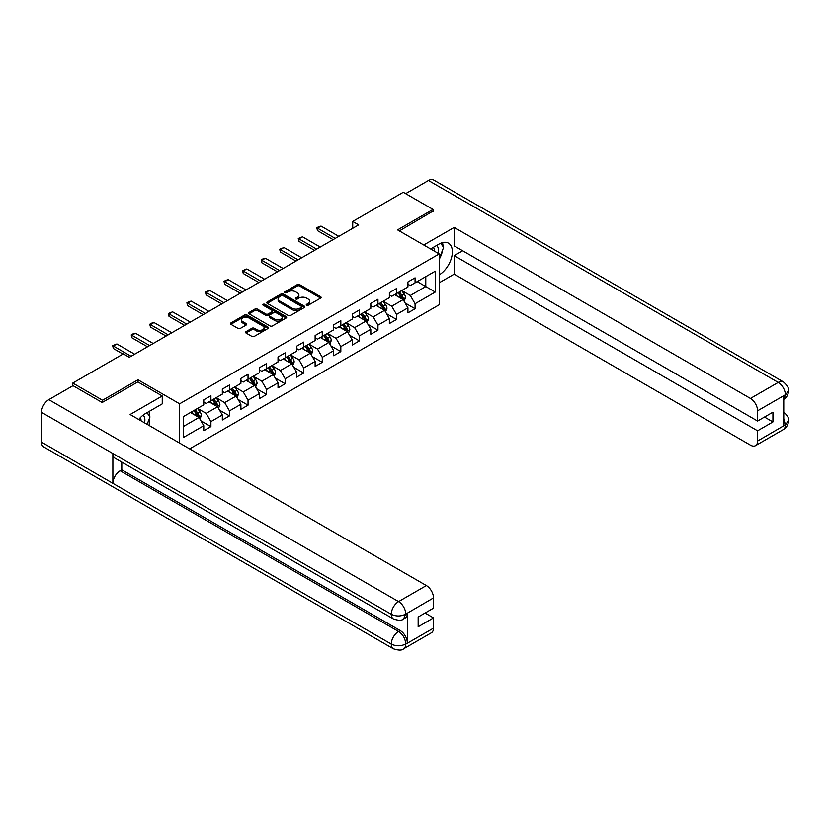 <?xml version="1.0" encoding="UTF-8"?>
<svg xmlns="http://www.w3.org/2000/svg" width="830" height="830" viewBox="0 0 830 830"><rect width="100%" height="100%" fill="white"/><g stroke="black" fill="none" stroke-linecap="round" stroke-linejoin="round"><path stroke-width="1.25" d="M306.602 305.264A1.152 0.664 0 0 0 308.231 305.264L320.639 298.105A1.65 0.955 0 0 0 321.127 297.431A1.65 0.955 0 0 0 320.639 296.756L299.62 284.617A1.65 0.955 0 0 0 297.285 284.617L284.877 291.787A1.152 0.664 0 0 0 286.516 292.731L288.124 291.797A5.281 3.05 0 0 1 295.594 291.797L297.348 292.814A5.281 3.05 0 0 1 298.893 294.972A5.281 3.05 0 0 1 297.348 297.13L295.739 298.053A1.152 0.664 0 0 0 297.379 298.997L298.976 298.074A5.281 3.05 0 0 1 306.457 298.074L308.21 299.08A5.281 3.05 0 0 1 309.756 301.238A5.281 3.05 0 0 1 308.21 303.396L306.602 304.32A1.152 0.664 0 0 0 306.602 305.264L306.602 304.32M246.022 331.678A1.65 0.955 0 0 0 245.535 332.353A1.65 0.955 0 0 0 246.022 333.027L251.915 336.43A1.65 0.955 0 0 0 254.25 336.43L268.038 328.483A1.65 0.955 0 0 0 268.515 327.808A1.65 0.955 0 0 0 268.038 327.134L247.018 314.995A1.65 0.955 0 0 0 244.684 314.995L230.896 322.953A1.65 0.955 0 0 0 230.418 323.627A1.65 0.955 0 0 0 230.896 324.302L238.023 328.41A1.65 0.955 0 0 0 240.358 328.41L246.251 325.007A1.65 0.955 0 0 0 246.738 324.333A1.65 0.955 0 0 0 246.251 323.659L242.723 321.615A4.42 2.552 0 0 1 241.426 319.809A4.42 2.552 0 0 1 244.155 317.454A4.42 2.552 0 0 1 248.969 318.014L262.809 326.003A4.42 2.552 0 0 1 264.106 327.808A4.42 2.552 0 0 1 261.377 330.164A4.42 2.552 0 0 1 256.563 329.603L254.25 328.275A1.65 0.955 0 0 0 251.915 328.275L246.022 331.678L246.022 333.027L251.915 329.645L251.915 328.275M137.988 381.976L137.988 379.777L102.536 400.247L72.791 383.066L72.791 385.815M137.988 379.777L179.622 403.816L439.215 253.939L439.215 304.766L189.624 448.874M433.032 211.494L433.032 209.43L397.58 229.9L439.215 253.939M433.032 209.43L403.287 192.259L352.729 221.454L352.729 228.323M72.791 383.066L123.348 353.881L129.304 357.315L358.674 224.889L352.729 221.454M288.238 315.462A1.65 0.955 0 0 0 290.573 315.462L304.351 307.515A1.65 0.955 0 0 0 304.838 306.841A1.65 0.955 0 0 0 304.351 306.166L283.331 294.027A1.65 0.955 0 0 0 280.997 294.027L267.219 301.985A1.65 0.955 0 0 0 266.731 302.66A1.65 0.955 0 0 0 267.219 303.334L288.238 315.462M263.65 305.523A1.152 0.664 0 0 1 264.822 305.679L286.174 318.004L272.416 325.951A1.65 0.955 0 0 1 270.082 325.951L249.062 313.813L249.062 312.464A1.65 0.955 0 0 0 248.575 313.138A1.65 0.955 0 0 0 249.062 313.813M249.062 312.464L254.955 309.061A1.65 0.955 0 0 1 257.29 309.061L265.818 313.979A1.65 0.955 0 0 0 268.152 313.979L272.064 311.727A1.65 0.955 0 0 0 272.551 311.053A1.65 0.955 0 0 0 272.064 310.379L263.193 305.253A1.152 0.664 0 0 1 264.822 304.309L286.194 316.645A1.65 0.955 0 0 1 286.682 317.319A1.65 0.955 0 0 1 286.194 317.994L286.194 316.645M179.622 443.106L179.622 403.816M200.985 420.883L210.913 426.62L210.913 421.609L222.336 415.01L222.336 420.022L229.474 415.903L229.474 410.892L240.897 404.293L240.897 409.315L248.035 405.185L248.035 400.174L259.458 393.576L259.458 398.597L266.596 394.478L266.596 389.457L278.019 382.869L278.019 387.88L285.157 383.761L285.157 378.739L296.569 372.151L296.569 377.162L303.707 373.044L303.707 368.032L315.13 361.434L315.13 366.445L322.268 362.326L322.268 357.315L333.691 350.717L333.691 355.738L340.829 351.609L340.829 346.598L352.252 340.01L352.252 345.021L359.39 340.902L359.39 335.88L370.813 329.292L370.813 334.303L377.951 330.184L377.951 325.173L389.374 318.575L389.374 323.586L396.512 319.467L396.512 314.456L407.935 307.857L407.935 312.869L415.073 308.75L415.073 303.739L435.294 292.056L435.294 271.182L425.78 276.67L425.78 286.568L435.294 292.056M210.913 426.62L203.775 430.739L203.775 425.728L183.554 437.4L183.554 416.525L203.775 404.843L203.775 399.832L210.913 395.713L210.913 400.724L222.336 394.126L222.336 389.114L229.474 384.995L229.474 390.007L240.897 383.419L240.897 378.397L248.035 374.278L248.035 379.289L259.458 372.701L259.458 367.69L266.596 363.561L266.596 368.582L278.019 361.984L278.019 356.973L285.157 352.854L285.157 357.865L296.569 351.266L296.569 346.255L303.707 342.136L303.707 347.148L315.13 340.549L315.13 335.538L322.268 331.419L322.268 336.43L333.691 329.842L333.691 324.821L340.829 320.702L340.829 325.713L352.252 319.125L352.252 314.114L359.39 309.984L359.39 315.006L370.813 308.407L370.813 303.396L377.951 299.277L377.951 304.288L389.374 297.69L389.374 292.679L396.512 288.56L396.512 293.571L407.935 286.983L407.935 281.961L415.073 277.843L415.073 282.854L435.294 271.182M209.015 401.824L217.574 406.773L206.151 413.361L197.592 408.412M203.775 402.094L206.151 403.473L210.913 400.724M206.151 413.361L210.913 421.609M217.574 406.773L222.336 415.01M227.565 391.106L236.135 396.055L224.712 402.643L216.153 397.705M222.336 391.387L224.712 392.756L229.474 390.007M224.712 402.643L229.474 410.892M236.135 396.055L240.897 404.293M246.126 380.389L254.696 385.338L243.273 391.936L234.703 386.988M240.897 380.669L243.273 382.039L248.035 379.289M243.273 391.936L248.035 400.174M254.696 385.338L259.458 393.576M264.687 369.682L273.257 374.62L261.834 381.219L253.264 376.27M259.458 369.952L261.834 371.321L266.596 368.582M261.834 381.219L266.596 389.457M273.257 374.62L278.019 382.869M283.248 358.965L291.818 363.903L280.395 370.502L271.825 365.553M278.019 359.234L280.395 360.614L285.157 357.865M280.395 370.502L285.157 378.739M291.818 363.903L296.569 372.151M301.809 348.247L310.379 353.196L298.956 359.784L290.386 354.846M296.569 348.517L298.956 349.897L303.707 347.148M298.956 359.784L303.707 368.032M310.379 353.196L315.13 361.434M320.37 337.53L328.929 342.479L317.517 349.067L308.947 344.128M315.13 337.81L317.517 339.18L322.268 336.43M317.517 349.067L322.268 357.315M328.929 342.479L333.691 350.717M338.931 326.812L347.49 331.761L336.067 338.36L327.508 333.411M333.691 327.093L336.067 328.462L340.829 325.713M336.067 338.36L340.829 346.598M347.49 331.761L352.252 340.01M357.491 316.106L366.051 321.044L354.628 327.643L346.069 322.694M352.252 316.375L354.628 317.745L359.39 315.006M354.628 327.643L359.39 335.88M366.051 321.044L370.813 329.292M376.042 305.388L384.612 310.327L373.189 316.925L364.629 311.976M370.813 305.658L373.189 307.038L377.951 304.288M373.189 316.925L377.951 325.173M384.612 310.327L389.374 318.575M394.603 294.671L403.173 299.62L391.75 306.208L383.18 301.269M389.374 294.94L391.75 296.32L396.512 293.571M391.75 306.208L396.512 314.456M403.173 299.62L407.935 307.857M417.21 281.619L425.78 286.568L410.311 295.49L401.741 290.552M407.935 284.233L410.311 285.603L415.073 282.854M410.311 295.49L415.073 303.739M102.536 400.247L102.536 402.301M183.554 426.413L199.013 417.48L190.454 412.541M199.013 417.48L203.775 425.728M405.133 303.012L415.073 308.75M386.573 313.73L396.512 319.467M368.012 324.447L377.951 330.184M349.461 335.164L359.39 340.902M330.9 345.882L340.829 351.609M312.339 356.589L322.268 362.326M293.779 367.306L303.707 373.044M275.218 378.024L285.157 383.761M256.657 388.741L266.596 394.478M238.096 399.458L248.035 405.185M219.535 410.165L229.474 415.903M307.058 305.43L308.21 304.776A5.281 3.05 0 0 0 309.756 302.618L309.756 301.238M298.893 294.972L298.893 296.341A5.281 3.05 0 0 1 297.348 298.499L296.206 299.163M320.639 296.756L320.639 298.105L299.62 285.997A1.65 0.955 0 0 0 297.285 285.997L285.344 292.886M304.351 306.166L304.351 307.515L283.331 295.397A1.65 0.955 0 0 0 280.997 295.397L267.239 303.344M301.435 307.308A1.152 0.664 0 0 0 301.435 306.363L282.978 295.708A1.152 0.664 0 0 0 281.349 295.708L279.658 296.694A5.281 3.05 0 0 0 278.102 298.842A5.281 3.05 0 0 0 279.658 301L292.264 308.283A5.281 3.05 0 0 0 299.744 308.283L301.435 307.308L301.435 308.677A1.152 0.664 0 0 0 301.767 308.21L301.767 306.841M278.102 298.842L278.102 300.221A5.281 3.05 0 0 0 279.658 302.379L279.658 301M301.435 308.677L299.744 309.663A5.281 3.05 0 0 1 292.264 309.663L279.658 302.379M249.083 313.823L254.955 310.43L254.955 309.061M272.551 311.053L272.551 312.422A1.65 0.955 0 0 1 272.064 313.097L268.152 315.358A1.65 0.955 0 0 1 265.818 315.358L257.29 310.43A1.65 0.955 0 0 0 254.955 310.43M274.657 319.094A4.42 2.552 0 0 0 279.471 319.643A4.42 2.552 0 0 0 282.2 317.288A4.42 2.552 0 0 0 280.913 315.483L276.037 312.671A1.65 0.955 0 0 0 273.703 312.671L269.781 314.923A1.65 0.955 0 0 0 269.304 315.597A1.65 0.955 0 0 0 269.781 316.272L274.657 319.094L274.657 320.463A4.42 2.552 0 0 0 279.471 321.013A4.42 2.552 0 0 0 282.2 318.658L282.2 317.288M269.304 315.597L269.304 316.977A1.65 0.955 0 0 0 269.781 317.651L269.781 316.272M274.657 320.463L269.781 317.651M264.106 327.808L264.106 329.178A4.42 2.552 0 0 1 261.377 331.533A4.42 2.552 0 0 1 256.563 330.983L254.25 329.645A1.65 0.955 0 0 0 251.915 329.645M241.426 319.809L241.426 321.189A4.42 2.552 0 0 0 242.723 322.995L242.723 321.615M246.251 323.659L246.251 325.007L242.723 322.995M268.038 327.134L268.038 328.483L247.018 316.365A1.65 0.955 0 0 0 244.684 316.365L230.916 324.312L230.896 322.953M404.106 301.249L405.528 297.68A4.461 2.573 -120 0 0 404.106 293.882L401.647 290.604M397.363 296.269L395.702 294.038M397.964 292.731L400.413 296.009A4.461 2.573 60 0 1 401.689 298.696C402.363 299.589 402.841 299.319 403.121 297.866A4.461 2.573 -120 0 0 401.845 295.19L399.386 291.911M398.276 292.554L400.994 296.196A2.272 1.307 60 0 1 401.409 296.881L403.121 297.866M335.237 238.418L317.485 228.167L317.485 230.636L316.832 227.794L318.616 226.756L321.054 226.102L338.806 236.353M333.1 239.652L317.485 230.636M321.054 226.102L317.485 228.167L316.832 227.794M438.136 253.316A10.935 6.318 120 0 0 436.518 245.535M434.65 251.303A7.491 4.326 120 0 0 433.104 247.537A7.491 4.326 120 0 0 433.084 247.527M440.689 243.252L443.614 247.413L439.215 258.753M144.513 422.833A10.935 6.318 120 0 0 143.071 415.187M141.027 420.82A7.491 4.326 120 0 0 140.26 417.749M147.014 412.686L150.002 416.94L147.128 424.338M439.215 274.886A18.924 10.925 120 0 0 451.396 258.192A18.924 10.925 120 0 0 448.449 243.18A18.924 10.925 120 0 0 438.977 244.113L430.594 248.959M439.215 282.791L454.207 274.139L454.207 255.661L757.583 430.812L757.583 441.041L785.533 424.763L783.759 425.593L783.759 396.055L785.367 394.779L757.583 410.819A10.095 5.831 -120 0 0 750.445 398.452L778.229 382.423L428.456 180.473L405.673 193.629M462.652 250.785L454.207 255.661M764.482 417.075L772.938 421.951L772.938 412.199L757.583 421.059L454.207 245.898L454.207 227.43L750.445 398.452M423.757 245.006L454.207 227.43M454.207 274.139L750.445 445.16A10.095 5.831 -120 0 0 755.497 445.669A10.095 5.831 -120 0 0 757.583 441.041M428.456 180.473A10.344 5.976 -60 0 1 433.623 179.965L783.396 381.904A10.344 5.976 -60 0 0 778.229 382.423A10.095 5.831 60 0 1 785.367 394.779M757.583 421.059L757.583 410.819M772.938 421.951L757.583 430.812M433.032 211.079L399.365 230.927M439.215 259.302A18.924 10.925 120 0 0 442.66 249.882M442.971 246.489A18.924 10.925 120 0 0 442.494 242.63M783.759 418.528L785.367 424.659M783.396 411.784C787.463 415.436 789.164 418.351 788.5 420.54L785.553 424.752M783.396 381.904C787.452 385.525 789.154 388.471 788.5 390.733L785.543 394.883M393.42 618.941A10.344 5.976 -60 0 1 391.272 614.273C396.035 616.555 400.797 616.534 405.538 614.21L403.639 618.931C401.948 620.643 398.535 620.653 393.42 618.941L115.028 458.212A10.344 5.976 -60 0 1 112.88 453.543L41.5 412.334A10.344 5.976 -60 0 1 48.814 399.655L73.03 385.68L102.173 402.509L137.863 381.904L162.255 395.983L162.255 403.878L145.364 413.641A18.924 10.925 120 0 0 138.734 419.492M162.255 395.983L130.134 414.533L426.371 585.565A10.095 5.831 60 0 1 433.509 597.922L433.509 608.162L418.164 617.022L418.164 626.775L433.509 617.914L433.509 628.144A10.095 5.831 60 0 1 431.413 632.771L403.639 648.811A10.095 5.831 -120 0 0 405.725 644.184L433.509 628.144M148.871 425.344L152.855 427.647M149.286 425.105L149.286 418.766M149.286 415.923L149.286 411.369M403.639 648.811C402.021 650.513 398.618 650.523 393.42 648.821L43.648 446.882A10.344 5.976 -60 0 1 41.5 442.141L112.88 483.351A10.344 5.976 -60 0 1 120.194 470.755L398.587 631.474L400.195 630.551A10.095 5.831 60 0 1 407.333 642.918L407.333 613.38A10.095 5.831 60 0 1 405.248 617.997L403.639 618.931M41.5 412.334L41.5 442.141M48.814 399.655L398.587 601.594A10.344 5.976 -60 0 0 391.272 614.273L112.88 453.543L112.88 483.351L391.272 644.08C396.024 646.373 400.786 646.373 405.548 644.08L405.725 644.184M433.509 617.914L425.064 613.038M121.803 462.123L121.803 469.822L400.195 630.551M121.803 469.822L120.194 470.755M385.556 311.956L386.967 308.397A4.461 2.573 -120 0 0 385.545 304.6L383.087 301.321M378.812 306.986L377.142 304.755M379.403 303.448L381.852 306.726A4.461 2.573 60 0 1 383.128 309.414C383.802 310.306 384.28 310.026 384.56 308.584A4.461 2.573 -120 0 0 383.284 305.907L380.825 302.628M379.715 303.272L382.433 306.903A2.272 1.307 60 0 1 382.848 307.598L384.56 308.584M366.995 322.673L368.406 319.114A4.461 2.573 -120 0 0 366.985 315.317L364.526 312.038M360.251 317.693L358.581 315.473M360.843 314.165L363.301 317.444A4.461 2.573 60 0 1 364.577 320.121C365.242 321.023 365.719 320.743 365.999 319.301A4.461 2.573 -120 0 0 364.723 316.614L362.264 313.335M361.154 313.989L363.872 317.62A2.272 1.307 60 0 1 364.287 318.315L365.999 319.301M316.676 249.135L298.925 238.884L298.925 241.354L298.271 238.501L302.494 236.82L320.245 247.07M314.539 250.37L298.925 241.354M302.494 236.82L298.925 238.884L298.271 238.501M298.115 259.842L280.374 249.602L280.374 252.071L279.71 249.218L283.943 247.537L301.684 257.788M295.978 261.087L280.374 252.071M283.943 247.537L280.374 249.602L279.71 249.218M348.434 333.39L349.845 329.821A4.461 2.573 -120 0 0 348.424 326.024L345.965 322.745M341.69 328.41L340.02 326.18M342.282 324.883L344.74 328.161A4.461 2.573 60 0 1 346.017 330.838C346.681 331.741 347.158 331.461 347.438 330.018A4.461 2.573 -120 0 0 346.162 327.331L343.713 324.053M342.593 324.696L345.311 328.338A2.272 1.307 60 0 1 345.726 329.022L347.438 330.018M329.873 344.108L331.284 340.539A4.461 2.573 -120 0 0 329.863 336.741L327.414 333.463M323.129 339.128L321.459 336.897M323.721 335.59L326.18 338.868A4.461 2.573 60 0 1 327.456 341.555C328.12 342.448 328.597 342.178 328.877 340.725A4.461 2.573 -120 0 0 327.601 338.049L325.153 334.77M324.032 335.413L326.761 339.055A2.272 1.307 60 0 1 327.165 339.74L328.877 340.725M311.312 354.825L312.734 351.256A4.461 2.573 -120 0 0 311.302 347.459L308.853 344.18M304.569 349.845L302.898 347.614M305.16 346.307L307.619 349.586A4.461 2.573 60 0 1 308.895 352.273C309.569 353.165 310.036 352.895 310.327 351.443A4.461 2.573 -120 0 0 309.05 348.766L306.592 345.488M305.471 346.131L308.2 349.762A2.272 1.307 60 0 1 308.615 350.457L310.327 351.443M279.565 270.559L261.813 260.309L261.813 262.788L261.16 259.935L262.944 258.908L265.382 258.255L283.134 268.505M277.417 271.794L261.813 262.788M265.382 258.255L261.813 260.309L261.16 259.935M261.004 281.277L243.252 271.026L243.252 273.506L242.599 270.653L246.821 268.972L264.573 279.212M258.856 282.511L243.252 273.506M246.821 268.972L243.252 271.026L242.599 270.653M242.443 291.994L224.691 281.744L224.691 284.213L224.038 281.37L225.822 280.333L228.26 279.679L246.012 289.929M240.295 293.229L224.691 284.213M228.26 279.679L224.691 281.744L224.038 281.37M292.751 365.532L294.173 361.973A4.461 2.573 -120 0 0 292.751 358.176L290.293 354.898M286.008 360.552L284.348 358.332M286.599 357.025L289.058 360.303A4.461 2.573 60 0 1 290.334 362.98C291.008 363.882 291.486 363.602 291.766 362.16A4.461 2.573 -120 0 0 290.49 359.483L288.031 356.205M286.91 356.848L289.639 360.479A2.272 1.307 60 0 1 290.054 361.175L291.766 362.16M223.882 302.711L206.131 292.461L206.131 294.93L205.477 292.077L209.7 290.396L227.451 300.647M221.745 303.946L206.131 294.93M209.7 290.396L206.131 292.461L205.477 292.077M274.19 376.249L275.612 372.68A4.461 2.573 -120 0 0 274.19 368.894L271.732 365.615M267.447 371.269L265.787 369.049M268.049 367.742L270.497 371.02A4.461 2.573 60 0 1 271.773 373.697C272.448 374.6 272.925 374.32 273.205 372.877A4.461 2.573 -120 0 0 271.929 370.19L269.47 366.912M268.349 367.565L271.078 371.197A2.272 1.307 60 0 1 271.493 371.892L273.205 372.877M205.321 313.418L187.57 303.178L187.57 305.648L186.916 302.794L188.701 301.767L191.139 301.114L208.89 311.364M203.184 314.663L187.57 305.648M191.139 301.114L187.57 303.178L186.916 302.794M255.64 386.967L257.051 383.398A4.461 2.573 -120 0 0 255.63 379.601L253.171 376.322M248.896 381.987L247.226 379.756M249.488 378.459L251.936 381.738A4.461 2.573 60 0 1 253.212 384.415C253.887 385.307 254.364 385.037 254.644 383.595A4.461 2.573 -120 0 0 253.368 380.908L250.909 377.629M249.799 378.273L252.517 381.914A2.272 1.307 60 0 1 252.932 382.599L254.644 383.595M186.76 324.136L169.009 313.885L169.009 316.365L168.355 313.512L172.578 311.831L190.329 322.082M184.623 325.37L169.009 316.365M172.578 311.831L169.009 313.885L168.355 313.512M237.079 397.684L238.49 394.115A4.461 2.573 -120 0 0 237.069 390.318L234.61 387.039M230.335 392.704L228.665 390.474M230.927 389.166L233.375 392.445A4.461 2.573 60 0 1 234.662 395.132C235.326 396.024 235.803 395.754 236.083 394.302A4.461 2.573 -120 0 0 234.807 391.625L232.348 388.347M231.238 388.99L233.956 392.632A2.272 1.307 60 0 1 234.371 393.316L236.083 394.302M168.2 334.853L150.458 324.603L150.458 327.082L149.794 324.229L151.579 323.192L154.027 322.548L171.769 332.788M166.062 336.088L150.458 327.082M154.027 322.548L150.458 324.603L149.794 324.229M218.518 408.391L219.929 404.833A4.461 2.573 -120 0 0 218.508 401.035L216.049 397.757M211.775 403.421L210.104 401.191M212.366 399.884L214.825 403.162A4.461 2.573 60 0 1 216.101 405.849C216.765 406.742 217.242 406.472 217.522 405.019A4.461 2.573 -120 0 0 216.246 402.343L213.798 399.064M212.677 399.707L215.395 403.339A2.272 1.307 60 0 1 215.81 404.034L217.522 405.019M149.649 345.571L131.897 335.32L131.897 337.789L131.244 334.947L133.028 333.909L135.466 333.255L153.218 343.506M147.501 346.805L131.897 337.789M135.466 333.255L131.897 335.32L131.244 334.947M199.957 419.108L201.368 415.55A4.461 2.573 -120 0 0 199.947 411.753L197.499 408.474M193.214 414.129L191.543 411.908M193.805 410.601L196.264 413.88A4.461 2.573 60 0 1 197.54 416.556C198.204 417.459 198.681 417.179 198.961 415.737A4.461 2.573 -120 0 0 197.685 413.06L195.237 409.781M194.116 410.425L196.845 414.056A2.272 1.307 60 0 1 197.25 414.751L198.961 415.737M131.088 356.288L113.337 346.037L113.337 348.507L112.683 345.654L116.906 343.973L134.657 354.223M122.996 354.088L113.337 348.507M116.906 343.973L113.337 346.037L112.683 345.654M308.21 304.776L308.21 303.396M295.739 298.997L295.739 298.053M297.348 298.499L297.348 297.13M284.877 292.731L284.877 291.787M297.285 285.997L297.285 284.617M299.62 285.997L299.62 284.617M267.219 303.334L267.219 301.985M280.997 295.397L280.997 294.027M283.331 295.397L283.331 294.027M292.264 309.663L292.264 308.283M299.744 309.663L299.744 308.283M257.29 310.43L257.29 309.061M265.818 315.358L265.818 313.979M268.152 315.358L268.152 313.979M272.064 313.097L272.064 311.727M264.822 305.679L264.822 304.309M254.25 329.645L254.25 328.275M256.563 330.983L256.563 329.603M244.684 316.365L244.684 314.995M247.018 316.365L247.018 314.995M402.726 299.36L405.497 297.763M401.845 295.19L404.106 293.882M398.67 297.015L400.413 296.009M788.5 420.571C788.386 424.535 786.643 427.554 783.271 429.629A10.095 5.831 -120 0 0 785.367 425.002M783.759 399.406L785.367 395.122M407.333 642.918L405.559 644.08M433.509 597.922L405.559 614.21M405.725 614.304L407.333 613.38M405.725 613.961A10.095 5.831 60 0 0 398.587 601.594L426.371 585.565M393.42 648.821A10.344 5.976 -60 0 1 391.272 644.08A10.344 5.976 -60 0 1 398.587 631.474C402.892 634.359 405.268 638.478 405.725 643.841M384.176 310.078L386.936 308.48M383.284 305.907L385.545 304.6M380.109 307.733L381.852 306.726M365.615 320.795L368.375 319.197M364.723 316.614L366.985 315.317M361.548 318.45L363.301 317.444M347.054 331.512L349.814 329.915M346.162 327.331L348.424 326.024M342.998 329.168L344.74 328.161M328.493 342.219L331.263 340.622M327.601 338.049L329.863 336.741M324.437 339.875L326.18 338.868M309.932 352.937L312.702 351.339M309.05 348.766L311.302 347.459M305.876 350.592L307.619 349.586M291.372 363.654L294.142 362.056M290.49 359.483L292.751 358.176M287.315 361.309L289.058 360.303M272.811 374.372L275.581 372.774M271.929 370.19L274.19 368.894M268.754 372.027L270.497 371.02M254.26 385.089L257.02 383.491M253.368 380.908L255.63 379.601M250.193 382.744L251.936 381.738M235.699 395.796L238.459 394.198M234.807 391.625L237.069 390.318M231.632 393.451L233.375 392.445M217.138 406.513L219.898 404.916M216.246 402.343L218.508 401.035M213.082 404.169L214.825 403.162M198.578 417.231L201.348 415.633M197.685 413.06L199.947 411.753M194.521 414.886L196.264 413.88M755.497 445.669L783.271 429.629M788.5 390.764C788.365 394.686 786.622 397.684 783.271 399.749"/></g></svg>
